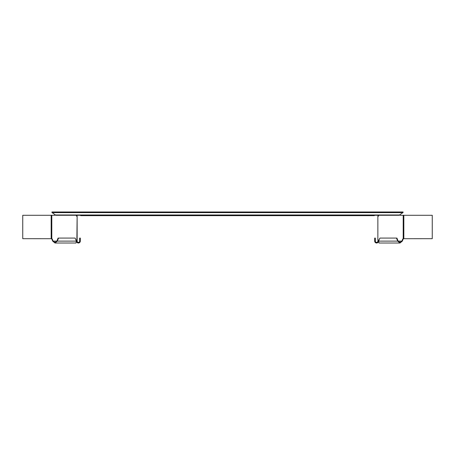 <?xml version="1.0" encoding="UTF-8"?>
<svg xmlns="http://www.w3.org/2000/svg" width="455" height="455" viewBox="0 0 455 455"><rect width="100%" height="100%" fill="white"/><g stroke="black" fill="none" stroke-linecap="round" stroke-linejoin="round"><path stroke-width="0.68" d="M55.402 214.976L55.931 215.278L399.069 215.278L403.073 212.491L51.927 212.491L55.402 214.976L399.598 214.976M80.683 215.278L80.683 215.653L374.317 215.653L374.317 215.278M51.927 212.491L51.927 211.984L403.073 211.984L403.073 212.491M54.435 215.278A1.137 0.808 90 0 0 54.947 215.022L55.083 214.754M54.987 243.015L76.002 243.015L76.377 241.116L75.132 238.079L58.092 238.079L56.852 241.116L57.302 241.116L54.987 243.015L52.672 241.116L51.91 239.256A1.137 0.808 90 0 0 51.347 238.699L22.75 238.687L22.75 215.278L54.884 215.278A1.137 0.808 90 0 0 55.391 215.022L54.947 215.022M52.672 241.116L53.121 241.116L52.359 239.256A1.137 0.808 90 0 0 51.796 238.699L51.796 215.278M76.503 216.148L77.134 216.148L76.872 239.995A1.137 0.808 90 0 0 76.309 240.547L76.224 240.752M76.218 215.278A1.137 0.808 90 0 0 76.872 216.148L77.134 215.278M55.447 215.022L55.015 214.874M56.852 241.116L54.987 242.384L53.121 241.116L56.852 241.116M58.541 238.079L57.302 241.116L76.377 241.116M77.134 241.116L76.503 241.116A1.9 1.9 0 0 0 78.402 243.015A1.9 1.9 0 0 0 80.302 241.116L80.302 238.079L79.671 238.079L79.671 241.116A1.268 1.268 0 0 1 78.402 242.384A1.268 1.268 0 0 1 77.134 241.116L77.134 239.995L76.503 239.995M76.503 215.909L76.503 215.278M76.503 241.116L76.503 240.229M77.134 239.995L77.134 216.148M400.013 243.015L378.998 243.015L378.623 241.116L379.868 238.079L396.908 238.079L398.148 241.116L397.698 241.116L400.013 243.015L402.328 241.116L403.09 239.256A1.137 0.808 90 0 1 403.653 238.699L432.25 238.687L432.25 215.278L400.116 215.278A1.137 0.808 90 0 1 399.609 215.022L400.053 215.022L399.917 214.754M400.565 215.278A1.137 0.808 90 0 1 400.053 215.022M378.782 215.278A1.137 0.808 90 0 1 378.128 216.148L377.866 215.278M377.866 241.116L378.497 241.116A1.9 1.9 0 0 1 376.598 243.015A1.9 1.9 0 0 1 374.698 241.116L374.698 238.079L375.329 238.079L375.329 241.116A1.268 1.268 0 0 0 376.598 242.384A1.268 1.268 0 0 0 377.866 241.116L378.128 239.995A1.137 0.808 90 0 1 378.691 240.547L378.776 240.752M402.328 241.116L401.879 241.116L402.641 239.256A1.137 0.808 90 0 1 403.204 238.699L403.204 215.278M399.553 215.022L399.985 214.874M398.148 241.116L400.013 242.384L401.879 241.116L398.148 241.116M396.459 238.079L397.698 241.116L378.623 241.116M378.497 241.116L378.497 240.229M378.497 215.909L378.497 215.278M378.497 216.148L377.866 216.148L377.866 239.995L378.497 239.995M377.866 239.995L377.866 216.148M52.092 212.639L402.908 212.639M51.91 239.256L52.359 239.256M51.165 238.687L51.165 215.278M403.09 239.256L402.641 239.256M403.835 238.687L403.835 215.278"/></g></svg>
